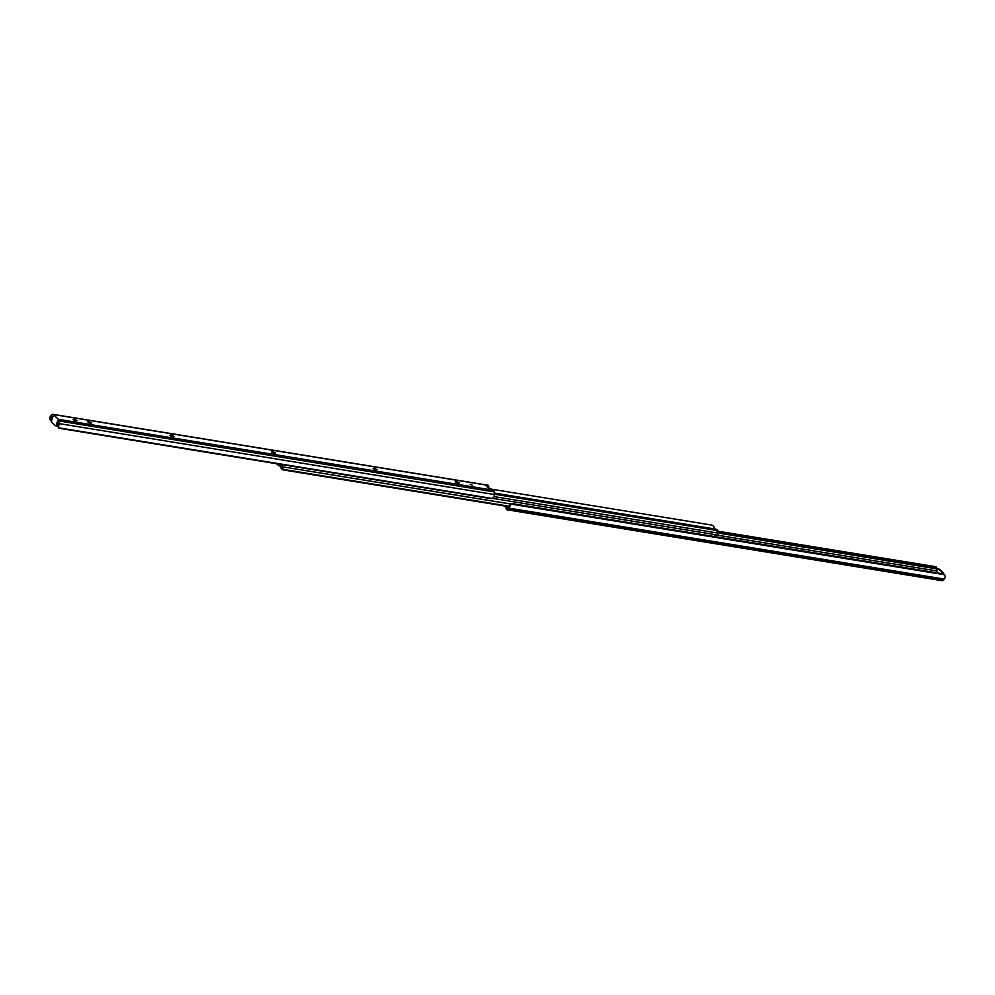 <?xml version="1.0" encoding="UTF-8"?>
<svg xmlns="http://www.w3.org/2000/svg" width="995" height="995" viewBox="0 0 995 995"><rect width="100%" height="100%" fill="white"/><g stroke="black" fill="none" stroke-linecap="round" stroke-linejoin="round"><path stroke-width="1.49" d="M936.743 571.665L936.755 568.618A2.786 1.318 172.5 0 0 935.449 567.983L935.263 566.628A2.786 1.318 -7.5 0 1 936.544 567.225L936.407 568.754M935.263 566.628L718.017 531.218M935.449 567.983L718.179 532.586M936.755 568.618L718.228 533.009M936.693 567.548L936.867 568.929L718.228 533.046M941.755 580.495A2.674 1.269 -80.7 0 0 942.103 580.682A2.674 1.269 -80.7 0 0 942.85 580.371L944.193 579.078A3.321 1.58 -80.7 0 0 945.25 576.988L944.641 574.749A2.786 2.264 58.2 0 0 942.999 573.817L512.549 503.669A2.786 2.264 58.2 0 0 510.957 504.079L509.962 506.057L507.375 508.072L506.753 507.624A2.002 0.958 -80.7 0 0 506.865 506.368M508.607 506.903L510.124 504.614A2.786 2.264 -121.8 0 1 510.398 504.403L511.169 503.93M944.641 574.749L510.957 504.079M505.336 506.119L506.467 509.552A2.674 1.269 -80.7 0 0 506.828 509.738A2.674 1.269 -80.7 0 0 507.562 509.44L508.905 508.146A3.321 1.58 -80.7 0 0 509.962 506.057M939.23 569.277A1.331 0.634 99.3 0 1 939.429 569.24A1.331 0.634 99.3 0 1 939.603 569.327L943.235 572.722A1.331 0.634 99.3 0 1 943.484 573.953M939.603 569.327L938.248 569.115L943.235 572.722M936.394 572.747L937.327 569.849A1.331 0.634 -80.7 0 1 938.074 569.016L939.429 569.24M942.141 573.68A1.331 0.634 -80.7 0 0 941.879 572.498M280.665 464.379L281.548 465.56L282.244 465.15A1.592 0.759 -80.7 0 0 282.219 464.628M282.244 465.15L281.983 466.73L283.923 469.54L283.264 469.926C280.851 468.956 280.267 467.501 281.535 465.573L281.548 465.56M510.982 504.042L281.983 466.73M714.447 536.579A1.592 0.759 -80.7 0 0 714.385 534.514M509.117 506.231L283.923 469.54M508.818 506.679L283.264 469.926M281.1 466.17L278.824 465.797L277.058 463.794M494.08 496.604L718.241 533.133L717.98 534.701A1.592 0.759 99.3 0 1 717.432 534.999A1.592 0.759 99.3 0 1 717.208 534.9M494.328 494.192L716.35 530.372L718.241 533.133L717.942 531.255M494.291 493.047L716.176 529.203L717.917 530.559M489.664 488.881L711.736 525.074C714.161 526.056 714.733 527.512 713.465 529.427M472.488 485.361L470.088 484.155L472.488 485.361M273.065 451.78L275.478 452.986L273.911 452.999L271.498 451.792L272.493 451.68L272.767 452.7M374.63 468.334L377.043 469.528L375.476 469.553L373.063 468.346L374.058 468.235L374.344 469.242M74.774 419.467L77.175 420.661L75.608 420.686L73.207 419.48L74.19 419.368L74.476 420.387M89.276 421.83L91.689 423.037L90.122 423.049L87.709 421.843L88.704 421.731L88.99 422.751M171.501 435.225L173.901 436.432L172.334 436.457L169.934 435.25L170.916 435.126L171.202 436.146M456.854 481.729L459.255 482.936L457.688 482.948L455.287 481.742L456.27 481.63L456.556 482.65M51.516 421.047A2.786 2.264 -121.8 0 1 50.359 420.251L49.75 418.012A3.321 1.58 99.3 0 1 50.807 415.922L52.15 414.629A2.674 1.269 99.3 0 1 52.897 414.318A2.674 1.269 99.3 0 1 53.245 414.505L485.15 484.888L490.336 489.714L493.719 490.274A2.674 1.269 99.3 0 1 494.254 491.903L494.341 494.527A3.321 1.58 99.3 0 1 493.881 497.177L492.139 498.458A2.786 1.318 172.5 0 1 490.174 498.52L59.737 428.372A2.786 1.318 172.5 0 1 58.456 427.775L492.139 498.458M53.245 414.505L58.431 419.343A2.674 1.269 99.3 0 1 58.966 420.972L59.053 423.596A3.321 1.58 99.3 0 1 58.593 426.246L57.735 420.537L56.317 424.94L57.673 425.151L58.257 423.335M52.897 414.318L488.172 485.262A2.674 1.269 99.3 0 1 488.533 485.448L485.15 484.888M57.673 425.151A1.331 0.634 99.3 0 1 56.926 425.984L55.571 425.76A1.331 0.634 -80.7 0 1 55.397 425.673L51.765 422.278A1.331 0.634 -80.7 0 1 51.628 420.562L53.033 416.171L50.994 417.291L51.006 419.629L51.864 419.828M51.068 419.703A2.786 2.264 58.2 0 0 51.715 420.276M58.307 427.452L58.282 423.833M55.571 425.76A1.331 0.634 -80.7 0 0 56.317 424.94M487.799 487.363L488.769 487.513L488.533 485.448M488.769 487.513L490.61 489.764M936.718 570.919L714.497 534.713M944.193 579.078L508.905 508.146M942.85 580.371L507.562 509.44M507.686 507.786L506.753 507.624M716.35 530.372L716.176 529.203M58.431 419.343L490.336 489.714M51.006 419.629L51.877 419.766M50.994 417.291L52.586 417.552M59.053 423.596L494.341 494.527M58.966 420.972L494.254 491.903M49.75 418.012L51.106 417.166M456.27 481.63L456.021 482.413M170.916 435.126L170.667 435.909M88.704 421.731L88.443 422.514M74.19 419.368L73.941 420.151M374.058 468.235L373.797 469.018M272.493 451.68L272.232 452.464M942.103 580.682L506.828 509.738M276.983 463.782L277.083 464.441M492.562 498.358L717.432 534.999"/></g></svg>
